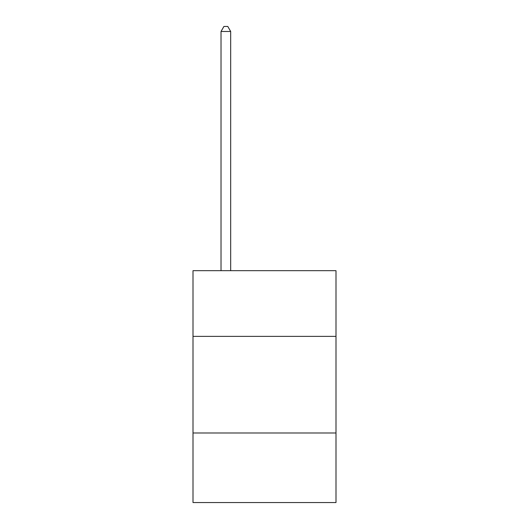 <?xml version="1.0" encoding="UTF-8"?>
<svg xmlns="http://www.w3.org/2000/svg" width="529" height="529" viewBox="0 0 529 529"><rect width="100%" height="100%" fill="white"/><g stroke="black" fill="none" stroke-linecap="round" stroke-linejoin="round"><path stroke-width="0.79" d="M335.994 336.378L335.994 270.683L193.006 270.683L193.006 336.378L335.994 336.378L335.994 502.55L193.006 502.55L193.006 336.378M335.994 432.993L193.006 432.993M230.684 270.683L230.684 31.476L221.023 31.476L221.023 270.683M221.023 31.476L223.926 26.45L227.787 26.45L230.684 31.476"/></g></svg>
